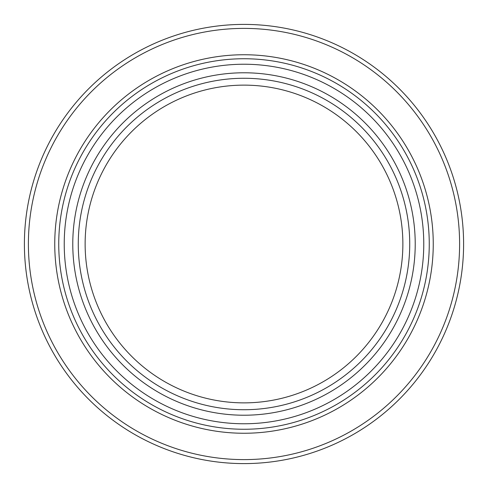 <?xml version="1.0" encoding="UTF-8"?>
<svg xmlns="http://www.w3.org/2000/svg" width="488" height="488" viewBox="0 0 488 488"><rect width="100%" height="100%" fill="white"/><g stroke="black" fill="none" stroke-linecap="round" stroke-linejoin="round"><path stroke-width="0.73" d="M244 402.868A158.868 158.868 0 0 1 85.132 244A158.868 158.868 0 0 1 244 85.132A158.868 158.868 0 0 1 402.868 244A158.868 158.868 0 0 1 244 402.868M244 78.269A165.731 165.731 0 0 1 409.731 244A165.731 165.731 0 0 1 244 409.731A165.731 165.731 0 0 1 78.269 244A165.731 165.731 0 0 1 244 78.269M244 58.743A185.257 185.257 0 0 1 429.257 244A185.257 185.257 0 0 1 244 429.257A185.257 185.257 0 0 1 58.743 244A185.257 185.257 0 0 1 244 58.743A185.257 185.257 0 0 0 58.743 244A185.257 185.257 0 0 0 244 429.257M244 24.4A219.6 219.6 0 0 1 463.6 244A219.6 219.6 0 0 1 244 463.6A219.6 219.6 0 0 1 24.4 244A219.6 219.6 0 0 1 244 24.4A219.6 219.6 0 0 0 24.4 244A219.6 219.6 0 0 0 244 463.6M244 415.221A171.221 171.221 0 0 1 72.779 244A171.221 171.221 0 0 1 244 72.779A171.221 171.221 0 0 1 415.221 244A171.221 171.221 0 0 1 244 415.221M244 64.233A179.767 179.767 0 0 1 423.767 244A179.767 179.767 0 0 1 244 423.767A179.767 179.767 0 0 1 64.233 244A179.767 179.767 0 0 1 244 64.233M244 433.252A189.252 189.252 0 0 1 54.748 244A189.252 189.252 0 0 1 244 54.748A189.252 189.252 0 0 1 433.252 244A189.252 189.252 0 0 1 244 433.252M244 28.395A215.605 215.605 0 0 1 459.605 244A215.605 215.605 0 0 1 244 459.605A215.605 215.605 0 0 1 28.395 244A215.605 215.605 0 0 1 244 28.395"/></g></svg>
